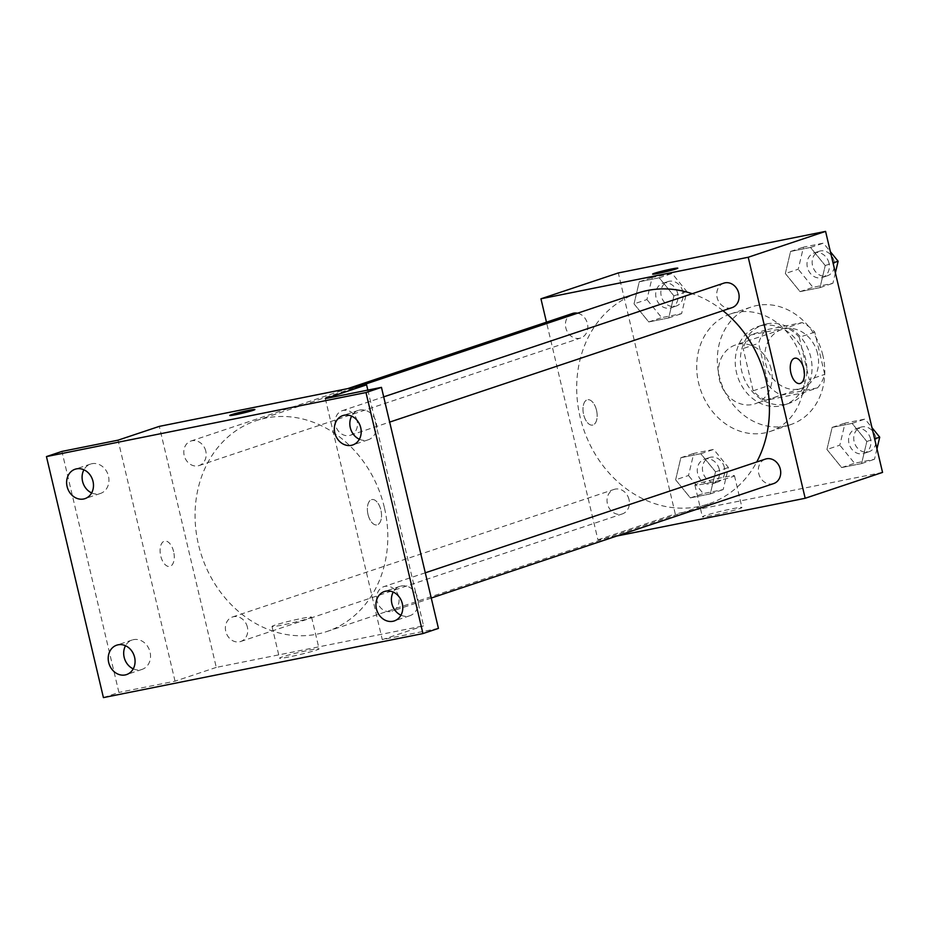 <?xml version="1.0" encoding="UTF-8"?>
<svg xmlns="http://www.w3.org/2000/svg" width="929" height="929" viewBox="0 0 929 929"><rect width="100%" height="100%" fill="white"/><g stroke="black" fill="none" stroke-linecap="round" stroke-linejoin="round"><path stroke-width="0.7" stroke-dasharray="4.64 3.48" d="M771.175 369.208A31.005 26.372 -108.5 0 0 735.443 344.996A31.005 26.372 -108.5 0 0 720.265 382.76A31.005 26.372 -108.5 0 0 755.103 403.801A31.005 26.372 -108.5 0 0 771.175 369.208M817.59 353.682A31.005 26.372 -108.5 0 0 781.858 329.47A31.005 26.372 -108.5 0 0 766.68 367.245A31.005 26.372 -108.5 0 0 801.518 388.287A31.005 26.372 -108.5 0 0 817.59 353.682M817.578 387.869L781.219 395.162A40.017 34.036 -108.5 0 1 768.62 385.64L758.621 343.37A40.017 34.036 -108.5 0 1 765.798 329.888L802.145 322.595A40.017 34.036 -108.5 0 1 814.756 332.117L824.755 374.387A40.017 34.036 -108.5 0 1 817.578 387.869L802.11 393.048L765.751 400.329L781.219 395.162M765.798 329.888L750.318 335.055L786.677 327.774L802.145 322.595M814.756 332.117L799.288 337.285L809.275 379.566L824.755 374.387M799.288 337.285A40.017 34.036 -108.5 0 0 786.677 327.774M750.318 335.055A40.017 34.036 -108.5 0 0 743.154 348.538L758.621 343.37M765.751 400.329A40.017 34.036 -108.5 0 1 753.14 390.819L743.154 348.538M802.11 393.048A40.017 34.036 -108.5 0 0 809.275 379.566M766.715 323.884A41.34 35.151 71.5 0 1 810.204 355.006A41.34 35.151 71.5 0 1 789.325 403.256A41.34 35.151 71.5 0 1 742.875 375.2A41.34 35.151 71.5 0 1 763.104 324.848A41.34 35.151 71.5 0 1 766.715 323.884M761.559 325.603A41.34 35.151 -108.5 0 0 757.948 326.567A41.34 35.151 -108.5 0 0 737.719 376.919A41.34 35.151 -108.5 0 0 784.169 404.986A41.34 35.151 -108.5 0 0 805.606 358.849A41.34 35.151 -108.5 0 0 761.559 325.603M753.14 390.819L768.62 385.64M822.873 355.389A62.011 52.732 -108.5 0 0 751.398 306.965A62.011 52.732 -108.5 0 0 721.043 382.493A62.011 52.732 -108.5 0 0 790.718 424.588A62.011 52.732 -108.5 0 0 822.873 355.389M802.25 362.287A62.011 52.732 -108.5 0 0 730.763 313.863A62.011 52.732 -108.5 0 0 700.42 389.39A62.011 52.732 -108.5 0 0 770.095 431.486A62.011 52.732 -108.5 0 0 802.25 362.287M634.031 303.864L639.257 281.777L659.207 277.783L673.92 295.863L668.694 317.95L648.756 321.945L634.031 303.864L639.257 281.777L659.207 277.783L673.92 295.863L668.694 317.95L648.756 321.945L634.031 303.864L646.932 299.556L652.158 277.469L672.097 273.474L686.821 291.555L681.596 313.642L661.645 317.637L646.932 299.556M675.627 479.805L680.852 457.718L700.791 453.724L715.516 471.804L710.29 493.891L690.352 497.886L675.627 479.805L680.852 457.718L700.791 453.724L715.516 471.804L710.29 493.891L690.352 497.886L675.627 479.805L688.517 475.497L693.742 453.41L713.693 449.415L728.406 467.496L723.18 489.583L703.241 493.578L688.517 475.497M882.55 472.408L675.278 513.946L618.308 272.94M785.342 273.532L790.567 251.457L810.506 247.451L825.231 265.543L820.005 287.63L800.066 291.625L785.342 273.532L790.567 251.457L810.506 247.451L825.231 265.543L820.005 287.63L800.066 291.625L785.342 273.532L798.232 269.224L803.457 247.149L823.408 243.143L830.375 251.713M826.938 449.473L832.152 427.398L852.102 423.392L866.827 441.484L861.601 463.571L841.651 467.566L826.938 449.473L832.152 427.398L852.102 423.392L866.827 441.484L861.601 463.571L841.651 467.566L826.938 449.473L839.828 445.165L845.053 423.09L864.992 419.084L871.971 427.665M722.948 310.681A111.201 94.572 -108.5 0 0 692.233 293.715M637.817 293.065A111.201 94.572 -108.5 0 0 583.377 428.513A111.201 94.572 -108.5 0 0 708.328 504.006A111.201 94.572 -108.5 0 0 756.717 462.003M616.717 536.045L597.928 539.807L546.473 322.177M629.003 499.5A12.925 10.985 -108.5 0 0 614.115 489.409A12.925 10.985 -108.5 0 0 607.798 505.155A12.925 10.985 -108.5 0 0 622.314 513.923A12.925 10.985 -108.5 0 0 629.003 499.5M572.531 313.468A12.925 10.985 -108.5 0 0 566.202 329.203A12.925 10.985 -108.5 0 0 580.718 337.982A12.925 10.985 -108.5 0 0 587.418 323.559A12.925 10.985 -108.5 0 0 577.583 313.201M723.83 283.148A12.925 10.985 -108.5 0 0 717.513 298.883A12.925 10.985 -108.5 0 0 732.029 307.65M773.613 483.591A12.925 10.985 71.5 0 1 758.726 473.5A12.925 10.985 71.5 0 1 765.426 459.089M597.928 539.807L675.278 513.946M739.17 508.744A20.322 1.138 -13.3 0 0 741.969 507.466A20.322 1.138 -13.3 0 0 721.926 511.043A20.322 1.138 -13.3 0 0 702.405 516.826A20.322 1.138 -13.3 0 0 717.049 514.48A20.322 1.138 -13.3 0 0 739.17 508.744M596.511 410.258A12.925 6.758 78.7 0 0 587.523 399.737A12.925 6.758 78.7 0 0 583.435 413.73A12.925 6.758 78.7 0 0 592.597 425.076A12.925 6.758 78.7 0 0 596.511 410.258A12.925 6.758 78.7 0 0 587.534 399.737A12.925 6.758 78.7 0 0 583.447 413.73A12.925 6.758 78.7 0 0 592.609 425.076A12.925 6.758 78.7 0 0 596.523 410.246M799.869 383.538L799.869 383.538A12.925 6.758 -101.3 0 1 790.881 373.028A12.925 6.758 -101.3 0 1 794.783 358.199A12.925 6.758 -101.3 0 1 794.794 358.199L794.783 358.199M731.669 477.007A20.322 1.138 -13.3 0 0 734.467 475.741A20.322 1.138 -13.3 0 0 714.424 479.306A20.322 1.138 -13.3 0 0 694.904 485.089A20.322 1.138 -13.3 0 0 709.547 482.743A20.322 1.138 -13.3 0 0 731.669 477.007M677.787 268.167L677.787 268.156A12.925 0.72 166.7 0 1 677.787 268.167A12.925 0.72 166.7 0 1 676.01 268.969A12.925 0.72 166.7 0 1 661.947 272.627A12.925 0.72 166.7 0 1 652.646 274.113A12.925 0.72 166.7 0 1 652.646 274.101L652.634 274.101M384.362 507.489A111.201 94.572 -108.5 0 0 256.183 420.64A111.201 94.572 -108.5 0 0 201.744 556.099A111.201 94.572 -108.5 0 0 326.694 631.581A111.201 94.572 -108.5 0 0 384.362 507.489M377.093 601.086A12.925 10.985 71.5 0 1 383.793 586.663A12.925 10.985 71.5 0 1 398.309 595.443A12.925 10.985 71.5 0 1 391.98 611.177A12.925 10.985 71.5 0 1 377.093 601.086M205.785 451.146A12.925 10.985 -108.5 0 0 190.886 441.054A12.925 10.985 -108.5 0 0 184.569 456.789A12.925 10.985 -108.5 0 0 199.085 465.557A12.925 10.985 -108.5 0 0 205.785 451.146M357.084 420.814A12.925 10.985 -108.5 0 0 342.197 410.723A12.925 10.985 -108.5 0 0 335.88 426.457A12.925 10.985 -108.5 0 0 350.396 435.236A12.925 10.985 -108.5 0 0 357.084 420.814M247.369 627.087A12.925 10.985 -108.5 0 0 232.482 616.995A12.925 10.985 -108.5 0 0 226.153 632.73A12.925 10.985 -108.5 0 0 240.669 641.498A12.925 10.985 -108.5 0 0 247.369 627.087M367.826 390.11L423.554 625.844L216.283 667.394L159.312 426.376M438.43 628.387L382.295 639.64L423.554 625.844M103.421 697.609L118.9 692.43L61.918 451.413M216.283 667.394L175.035 681.178L118.9 692.43M316.278 650.114A20.322 1.138 -13.3 0 0 319.077 648.837A20.322 1.138 -13.3 0 0 299.033 652.413A20.322 1.138 -13.3 0 0 279.513 658.196A20.322 1.138 -13.3 0 0 294.156 655.851A20.322 1.138 -13.3 0 0 316.278 650.114M175.035 681.178L118.053 440.172M173.618 551.629A12.925 6.758 78.7 0 0 164.63 541.108A12.925 6.758 78.7 0 0 160.543 555.112A12.925 6.758 78.7 0 0 169.717 566.446A12.925 6.758 78.7 0 0 173.618 551.629M325.324 398.622L382.295 639.64M368 514.387A12.925 6.758 -101.3 0 1 371.902 499.57A12.925 6.758 -101.3 0 1 381.064 510.915A12.925 6.758 -101.3 0 1 376.977 524.908A12.925 6.758 -101.3 0 1 368 514.387A12.925 6.758 -101.3 0 1 371.902 499.57A12.925 6.758 -101.3 0 1 381.064 510.915A12.925 6.758 -101.3 0 1 376.977 524.908A12.925 6.758 -101.3 0 1 367.989 514.399M173.63 551.617A12.925 6.758 78.7 0 0 164.642 541.108A12.925 6.758 78.7 0 0 160.554 555.101A12.925 6.758 78.7 0 0 169.717 566.446A12.925 6.758 78.7 0 0 173.63 551.617M308.776 618.377A20.322 1.138 -13.3 0 0 311.575 617.111A20.322 1.138 -13.3 0 0 291.532 620.677A20.322 1.138 -13.3 0 0 272.011 626.46A20.322 1.138 -13.3 0 0 286.655 624.114A20.322 1.138 -13.3 0 0 308.776 618.377M254.894 409.538L254.894 409.538A12.925 0.72 166.7 0 1 253.118 410.339A12.925 0.72 166.7 0 1 239.055 413.997A12.925 0.72 166.7 0 1 229.753 415.484A12.925 0.72 166.7 0 1 229.753 415.472L229.753 415.472M91.646 492.904A15.503 13.18 -108.5 0 0 99.078 493.822A15.503 13.18 -108.5 0 0 100.437 493.462A15.503 13.18 -108.5 0 0 108.019 474.58A15.503 13.18 -108.5 0 0 90.612 464.059A15.503 13.18 -108.5 0 0 83.924 469.795M133.242 668.845A15.503 13.18 -108.5 0 0 140.674 669.763A15.503 13.18 -108.5 0 0 142.032 669.403A15.503 13.18 -108.5 0 0 149.615 650.521A15.503 13.18 -108.5 0 0 132.197 640A15.503 13.18 -108.5 0 0 125.52 645.736M359.372 439.243A15.503 13.18 -108.5 0 0 366.804 440.172A15.503 13.18 -108.5 0 0 368.163 439.812A15.503 13.18 -108.5 0 0 375.746 420.93A15.503 13.18 -108.5 0 0 358.327 410.397A15.503 13.18 -108.5 0 0 351.65 416.146M400.956 615.184A15.503 13.18 -108.5 0 0 408.4 616.113A15.503 13.18 -108.5 0 0 409.747 615.753A15.503 13.18 -108.5 0 0 417.342 596.871A15.503 13.18 -108.5 0 0 399.923 586.338A15.503 13.18 -108.5 0 0 393.234 592.087M876.964 448.788L874.491 459.251L854.541 463.257L839.828 445.165M870.566 439.011A12.925 10.985 -108.5 0 0 855.679 428.919A12.925 10.985 -108.5 0 0 849.35 444.654A12.925 10.985 -108.5 0 0 863.865 453.422A12.925 10.985 -108.5 0 0 870.566 439.011M832.152 427.398L845.053 423.09M852.102 423.392L864.992 419.084M866.827 441.484L874.619 438.871M861.601 463.571L874.491 459.251M841.651 467.566L854.541 463.257M875.722 437.28A12.925 10.985 -108.5 0 0 860.835 427.189A12.925 10.985 -108.5 0 0 854.506 442.936A12.925 10.985 -108.5 0 0 869.021 451.703A12.925 10.985 -108.5 0 0 875.722 437.28M719.255 469.331A12.925 10.985 -108.5 0 0 704.368 459.24A12.925 10.985 -108.5 0 0 698.039 474.974A12.925 10.985 -108.5 0 0 712.555 483.754A12.925 10.985 -108.5 0 0 719.255 469.331M680.852 457.718L693.742 453.41M700.791 453.724L713.693 449.415M715.516 471.804L728.406 467.496M710.29 493.891L723.18 489.583M690.352 497.886L703.241 493.578M724.411 467.612A12.925 10.985 -108.5 0 0 709.524 457.521A12.925 10.985 -108.5 0 0 703.207 473.256A12.925 10.985 -108.5 0 0 717.722 482.023A12.925 10.985 -108.5 0 0 724.411 467.612M835.38 272.847L832.895 283.31L812.956 287.316L798.232 269.224M828.97 263.07A12.925 10.985 -108.5 0 0 814.083 252.978A12.925 10.985 -108.5 0 0 807.765 268.713A12.925 10.985 -108.5 0 0 822.281 277.481A12.925 10.985 -108.5 0 0 828.97 263.07M790.567 251.457L803.457 247.149M810.506 247.451L823.408 243.143M825.231 265.543L833.034 262.93M820.005 287.63L832.895 283.31M800.066 291.625L812.956 287.316M834.137 261.339A12.925 10.985 -108.5 0 0 819.239 251.248A12.925 10.985 -108.5 0 0 812.921 266.983A12.925 10.985 -108.5 0 0 827.437 275.762A12.925 10.985 -108.5 0 0 834.137 261.339M677.671 293.39A12.925 10.985 -108.5 0 0 662.772 283.299A12.925 10.985 -108.5 0 0 656.455 299.033A12.925 10.985 -108.5 0 0 670.97 307.801A12.925 10.985 -108.5 0 0 677.671 293.39M639.257 281.777L652.158 277.469M659.207 277.783L672.097 273.474M673.92 295.863L686.821 291.555M668.694 317.95L681.596 313.642M648.756 321.945L661.645 317.637M682.827 291.671A12.925 10.985 -108.5 0 0 667.939 281.58A12.925 10.985 -108.5 0 0 661.611 297.315A12.925 10.985 -108.5 0 0 676.126 306.082A12.925 10.985 -108.5 0 0 682.827 291.671M781.858 329.47L735.443 344.996M801.518 388.287L755.103 403.801M784.169 404.986L789.325 403.256M757.948 326.567L763.104 324.848M770.095 431.486L790.718 424.588M730.763 313.863L751.398 306.965M694.904 485.089L702.405 516.826M734.467 475.741L741.969 507.466M326.694 631.581L708.328 504.006M256.183 420.64L358.373 386.476M425.296 572.798L383.793 586.663M431.265 598.044L391.98 611.177M199.085 465.557L580.718 337.982M190.886 441.054L347.794 388.601M350.396 435.236L389.669 422.103M342.197 410.723L383.7 396.857M240.669 641.498L622.314 513.923M232.482 616.995L614.115 489.409M272.011 626.46L279.513 658.196M311.575 617.111L319.077 648.837M90.612 464.059L75.133 469.226M100.437 493.462L84.969 498.641M358.327 410.397L342.859 415.577M368.163 439.812L352.683 444.979M399.923 586.338L384.443 591.518M409.747 615.753L394.279 620.92M132.197 640L116.729 645.179M142.032 669.403L126.553 674.582M863.865 453.422L869.021 451.703M855.679 428.919L860.835 427.189M712.555 483.754L717.722 482.023M704.368 459.24L709.524 457.521M822.281 277.481L827.437 275.762M814.083 252.978L819.239 251.248M670.97 307.801L676.126 306.082M662.772 283.299L667.939 281.58"/><path stroke-width="1.39" d="M546.473 322.177L540.945 298.801L618.308 272.94L825.579 231.391L882.55 472.408L805.188 498.269L616.717 536.045M540.945 298.801L748.217 257.252L825.579 231.391M676.01 268.969A12.925 0.72 166.7 0 1 661.947 272.615A12.925 0.72 166.7 0 1 652.634 274.101A12.925 0.72 166.7 0 1 665.048 270.432A12.925 0.72 166.7 0 1 677.787 268.156A12.925 0.72 166.7 0 1 676.01 268.969M756.717 462.003A111.201 94.572 -108.5 0 0 765.995 379.915A111.201 94.572 -108.5 0 0 722.948 310.681M692.233 293.715A111.201 94.572 -108.5 0 0 637.817 293.065L358.373 386.476M748.217 257.252L805.188 498.269M577.583 313.201A12.925 10.985 -108.5 0 0 572.531 313.468L347.794 388.601M389.669 422.103L732.029 307.65A12.925 10.985 -108.5 0 0 738.729 293.239A12.925 10.985 -108.5 0 0 723.83 283.148L383.7 396.857M425.296 572.798L765.426 459.089A12.925 10.985 71.5 0 1 779.942 467.856A12.925 10.985 71.5 0 1 773.613 483.591L431.265 598.044M790.893 373.017A12.925 6.758 -101.3 0 1 794.794 358.199A12.925 6.758 -101.3 0 1 803.957 369.533A12.925 6.758 -101.3 0 1 799.869 383.538A12.925 6.758 -101.3 0 1 790.893 373.017M794.794 358.199A12.925 6.758 -101.3 0 1 803.957 369.545A12.925 6.758 -101.3 0 1 799.869 383.538M652.646 274.101A12.925 0.72 166.7 0 1 665.048 270.432A12.925 0.72 166.7 0 1 677.787 268.156M46.45 456.592L365.991 392.549L422.962 633.566L103.421 697.609L46.45 456.592L61.918 451.413L118.053 440.172L159.312 426.376L366.583 384.838L367.826 390.11M365.991 392.549L381.459 387.37L438.43 628.387L422.962 633.566M366.583 384.838L325.324 398.622L381.459 387.37M253.118 410.339A12.925 0.72 166.7 0 1 239.055 413.986A12.925 0.72 166.7 0 1 229.753 415.472A12.925 0.72 166.7 0 1 242.155 411.802A12.925 0.72 166.7 0 1 254.894 409.526A12.925 0.72 166.7 0 1 253.118 410.339M229.753 415.472A12.925 0.72 166.7 0 1 242.155 411.802A12.925 0.72 166.7 0 1 254.894 409.538M83.924 469.795A15.503 13.18 -108.5 0 0 91.646 492.904M125.52 645.736A15.503 13.18 -108.5 0 0 133.242 668.845M351.65 416.146A15.503 13.18 -108.5 0 0 359.372 439.243M393.234 592.087A15.503 13.18 -108.5 0 0 400.956 615.184M118.076 644.807A15.503 13.18 71.5 0 1 134.391 656.478A15.503 13.18 71.5 0 1 126.553 674.582A15.503 13.18 71.5 0 1 125.206 674.942A15.503 13.18 71.5 0 1 108.89 663.271A15.503 13.18 71.5 0 1 116.729 645.179A15.503 13.18 71.5 0 1 118.076 644.807M385.802 591.158A15.503 13.18 71.5 0 1 402.106 602.828A15.503 13.18 71.5 0 1 394.279 620.92A15.503 13.18 71.5 0 1 392.921 621.28A15.503 13.18 71.5 0 1 376.617 609.61A15.503 13.18 71.5 0 1 384.443 591.518A15.503 13.18 71.5 0 1 385.802 591.158M344.218 415.217A15.503 13.18 71.5 0 1 360.522 426.887A15.503 13.18 71.5 0 1 352.683 444.979A15.503 13.18 71.5 0 1 351.336 445.339A15.503 13.18 71.5 0 1 335.021 433.669A15.503 13.18 71.5 0 1 342.859 415.577A15.503 13.18 71.5 0 1 344.218 415.217M76.492 468.866A15.503 13.18 71.5 0 1 92.795 480.537A15.503 13.18 71.5 0 1 84.969 498.641A15.503 13.18 71.5 0 1 83.61 499.001A15.503 13.18 71.5 0 1 67.306 487.33A15.503 13.18 71.5 0 1 75.133 469.226A15.503 13.18 71.5 0 1 76.492 468.866M871.971 427.665L879.717 437.176L876.964 448.788M874.619 438.871L879.717 437.176M830.375 251.713L838.121 261.235L835.38 272.847M833.034 262.93L838.121 261.235"/></g></svg>
